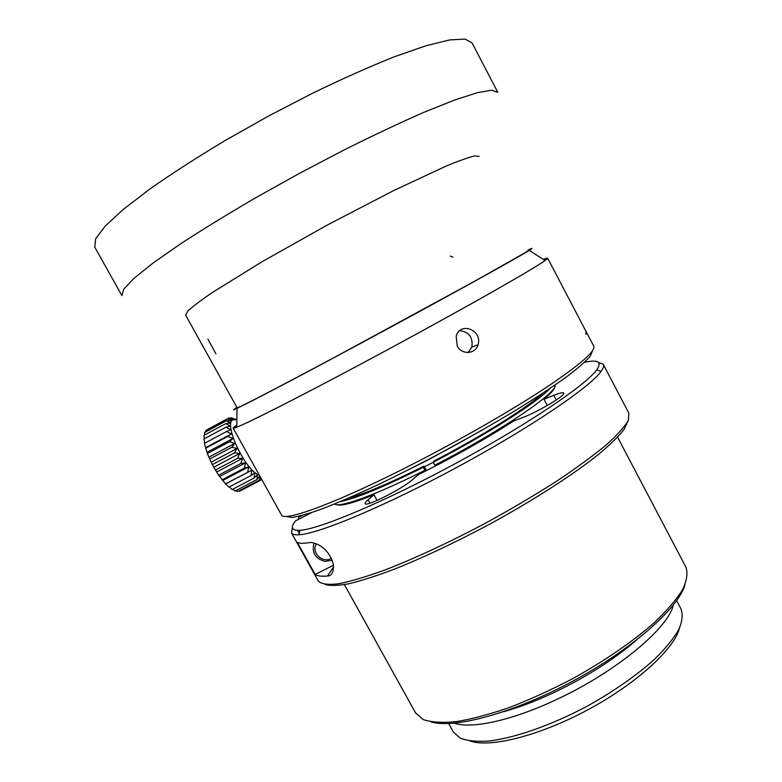 <?xml version="1.0" encoding="UTF-8"?>
<svg xmlns="http://www.w3.org/2000/svg" width="782" height="782" viewBox="0 0 782 782"><rect width="100%" height="100%" fill="white"/><g stroke="black" fill="none" stroke-linecap="round" stroke-linejoin="round"><path stroke-width="1.17" d="M554.868 385.946L554.702 387.413C553.861 389.974 550.284 393.913 543.979 399.24L547.302 405.506M556.266 399.983L553.803 395.321C559.687 393.004 562.981 392.251 563.685 393.072C566.217 394.988 539.023 411.342 523.295 417.285L513.422 421.136C490.627 435.857 464.674 450.803 435.535 465.964L418.165 474.742L412.564 479.62C402.838 488.564 365.487 507.42 365.106 503.628C364.783 503.002 365.771 501.712 368.078 499.766L374.001 494.791C352.985 503.158 340.502 506.433 336.543 504.615M628.005 421.058L624.134 429.308C618.689 436.288 610.126 444.675 598.465 454.469C572.707 475.016 532.493 500.881 488.437 524.859C454.616 542.825 423.316 557.576 394.539 569.11C376.797 575.787 361.626 580.664 349.016 583.724C338.088 585.728 330.16 585.992 325.234 584.496M302.155 515.485L298.812 517.205L298.147 519.531M297.483 530.362L299.213 533.48M311.559 512.64L295.547 520.861C290.122 527.596 291.618 530.743 300.044 530.294L298.88 534.771C294.824 535.015 292.36 534.399 291.49 532.923L292.409 527.723M553.803 395.321L543.979 399.24M298.812 517.205L299.956 516.042M584.555 362.33C598.22 359.358 602.257 361.88 596.686 369.896C585.865 385.067 527.273 424.734 456.062 463.208C384.861 501.731 319.164 529.277 300.044 530.294M598.484 362.408L603.264 364.344C604.124 365.829 603.391 368.175 601.075 371.372C590.312 386.904 530.704 427.48 457.998 466.766C385.311 506.091 318.274 533.989 298.88 534.771M315.195 574.447L297.287 542.288C299.281 543.47 303.172 543.598 308.958 542.679C311.246 542.17 314.364 542.855 318.323 544.741C326.035 548.886 331.079 555.611 333.474 564.907C333.64 572.307 331.646 576.002 327.482 576.002C321.5 576.539 317.404 576.021 315.195 574.447L333.513 565.239M603.342 364.5L628.875 413.248L628.376 420.266C624.701 426.767 617.242 435.056 606.011 445.134C592.639 456.131 576.051 468.232 556.256 481.448C534.966 495.016 512.151 508.515 487.802 521.946C450.989 541.594 414.88 558.416 384.744 570.088C365.947 576.862 350.404 581.456 338.107 583.841C327.912 584.965 321.324 584.066 318.352 581.153L318.245 580.948M377.071 500.402L374.001 494.791M503.393 711.786C518.466 707.622 534.683 701.522 552.053 693.487C585.454 677.662 613.665 659.812 636.695 639.94M431.029 721.874C454.049 729.107 513.559 713.135 572.864 681.132C632.198 649.197 678.317 608.22 684.924 584.995M415.535 712.832L423.326 719.606C431.361 722.304 442.397 722.979 456.444 721.62C472.064 719 489.767 714.279 509.561 707.446C530.137 699.479 551.095 689.939 572.414 678.825C604.623 660.878 631.748 642.315 653.801 623.127C666.635 610.957 676.225 599.843 682.539 589.794C686.899 580.586 688.004 573.011 685.873 567.067L617.584 437.177M673.282 605.141C668.327 628.484 614.408 673.165 554.575 700.447C510.949 720.789 471.214 729.117 454.244 723.213M448.663 723.565L453.325 732.001L460.187 738.159C467.274 740.867 476.873 741.825 488.975 741.033C515.015 737.915 551.466 725.188 587.087 706.244C614.046 691.19 636.695 675.384 655.033 658.806C665.717 648.229 673.634 638.474 678.805 629.549C682.315 621.299 683.038 614.417 680.985 608.904L676.645 600.674M679.46 628.229C674.319 648.904 636.714 683.507 588.24 709.587C539.795 735.725 490.255 748.091 470.158 741.033M261.471 479.004L261.374 479.816L239.624 491.204L239.018 490.842M237.542 491.604L236.056 490.519M235.011 491.057L232.85 489.17M232.107 489.552L229.439 486.873M251.022 475.534L228.921 487.137L225.558 483.863L251.736 470.217L251.012 475.534L254.658 472.866L254.13 478.007L257.356 474.723L256.955 479.562L259.692 475.808M225.529 483.872L218.628 475.212L212.284 464.655L207.338 453.56L204.415 443.374L226.497 431.566L231.472 433.863L227.748 436.434L232.87 438.497L229.546 441.722L234.737 443.423L231.834 447.255L237.024 448.487L234.541 452.837L239.644 453.511L237.591 458.301L242.528 458.36L240.876 463.462L245.568 462.846L244.277 468.144L248.666 466.844L247.699 472.211M204.835 443.15L203.838 439.034M204.444 438.712L203.867 435.388L225.793 423.639L230.26 426.063L225.842 427.246L230.592 429.68L226.506 431.556M204.737 434.919L204.503 432.544L226.33 420.824L230.465 423.13L225.793 423.639M205.725 431.879L205.715 430.569M256.955 479.571L235.02 491.057M254.14 478.007L232.117 489.561M251.736 470.217L225.959 483.775M248.666 466.844L222.831 480.451M244.277 468.154L222.068 479.855M245.568 462.846L219.683 476.502M240.876 463.462L218.628 475.212M242.528 458.36L216.614 472.054M237.591 458.311L215.333 470.09M239.644 453.511L213.73 467.245M234.551 452.846L212.284 464.655M237.024 448.487L211.12 462.23M231.834 447.255L209.586 459.083M234.737 443.423L208.862 457.187M229.537 441.732L207.338 453.56M232.87 438.497L207.044 452.26M227.748 436.444L205.588 448.262M231.472 433.863L205.705 447.617M225.842 427.246L203.828 439.034M236.242 419.514L231.208 417.842L234.141 419.142L229.097 417.901L232.44 419.621L227.445 418.898L231.198 420.97L226.33 420.824M227.445 418.898L205.705 430.559M229.087 417.891L207.445 429.513M234.141 419.142L233.437 419.514M231.208 417.842L230.485 418.223M261.374 479.816L261.618 479.268M259.741 475.896L259.389 480.168L260.758 477.714M259.389 480.177L237.542 491.614M236.878 419.738L232.87 419.807C223.144 423.815 245.939 471.663 259.262 475.045M281.403 514.81L281.481 514.937C283.641 522.474 338.45 502.357 414.372 463.296C462.318 438.692 512.738 409.612 546.491 387.295C580.322 364.549 596.06 350.815 593.714 346.113L586.314 331.998M285.968 516.355L291.754 517.489C298.832 516.491 309.349 513.481 323.308 508.456C339.134 502.259 357.57 494.253 378.625 484.439C400.785 473.745 423.785 462.045 447.636 449.327C471.351 436.356 493.765 423.531 514.869 410.853C534.644 398.615 551.476 387.569 565.366 377.716C577.243 368.791 585.542 361.636 590.273 356.25L592.502 350.786M353.65 347.149C435.163 303.377 517.86 257.689 529.218 250.387C533.256 247.865 532.923 247.718 528.202 249.947C532.923 247.718 533.256 247.865 529.218 250.387L473.374 281.999L328.587 360.58C279.135 386.953 248.608 402.896 237.005 408.39C247.816 403.395 293.973 379.231 353.65 347.149M236.917 407.422C232.391 410.198 232.42 410.521 237.005 408.39C232.42 410.521 232.391 410.198 236.917 407.422M360.522 364.246C447.226 318.01 534.292 268.822 545.083 260.514L547.635 258.148L543.324 259.389C548.397 257.317 548.984 257.689 545.083 260.514C538.427 265.274 520.04 276.202 489.913 293.309L487.489 294.677C445.554 318.391 384.812 351.509 334.061 378.293C283.27 405.096 247.19 423.13 236.799 427.207C248.148 422.876 297.101 398.126 360.522 364.246M236.819 425.027L233.163 428.174L236.799 427.207C231.941 429.083 231.951 428.36 236.819 425.027M586.07 331.636L585.962 334.422L585.913 331.226L547.654 258.177M457.216 345.967L456.18 336.309C460.148 321.021 482.924 330.385 477.978 344.803C475.603 354.207 461.703 355.136 457.216 345.967M459.767 330.688C469.024 331.822 473.071 337.286 471.888 347.061L468.193 352.506M236.966 407.5L234.796 409.094C233.759 410.648 282.693 385.262 353.923 346.973L480.529 278.001C514.165 259.311 530.91 249.663 530.763 249.067L528.241 250.015M411.791 468.115L428.037 459.992L483.012 429.66M542.532 393.414C527.762 407.363 481.145 436.649 433.873 461.067L433.248 462.201C486.443 434.753 537.977 401.831 549.932 388.498M554.741 385.223L555.161 386.005C553.979 395.018 497.274 433.081 434.87 465.192L433.248 462.201M340.757 501.467C356.093 498.457 383.591 487.069 423.248 467.313L425.555 471.067M334.706 503.97C339.007 508.29 375.947 495.045 424.88 470.305M423.248 467.313L423.922 466.16C389.749 483.227 364.744 493.843 348.909 497.978M433.287 462.279L424.479 466.786M423.922 466.16L426.561 470.549M435.535 465.964L435.066 465.095M94.798 247.2L95.6 238.901L104.984 226.34L123.185 209.488L149.958 188.931C171.805 173.643 196.732 157.583 224.757 140.75L268.705 115.951L313.484 92.775C342.848 78.581 369.827 66.578 394.421 56.754L426.034 45.737L449.797 39.902L465.124 39.1L472.064 42.922L497.704 92.139M94.671 246.975L121.884 295.567L123.742 289.193L134.005 278.324L152.979 263.094L180.388 243.964C202.558 229.517 227.689 214.102 255.782 197.709L299.662 173.252L344.109 149.958C373.131 135.452 399.69 122.93 423.766 112.373L454.528 100.057L477.362 92.677L491.761 90.204L497.792 92.315M185.666 315.175L187.778 311.119C192.411 306.74 200.563 300.562 212.235 292.585L261.745 261.911L327.335 225.011L394.001 190.407L446.424 165.96C459.337 160.642 468.809 157.29 474.84 155.901L479.102 156.41M316.387 543.852C310.747 552.473 322.829 564.018 331.382 558.192M332.272 560.254L324.95 561.408C315.234 558.622 311.578 552.503 314.002 543.04M528.407 250.328C528.661 250.914 509.678 261.794 471.478 282.957L337.687 355.634C275.987 388.674 236.604 409.006 237.142 407.813L185.617 315.097L237.317 408.136M369.945 503.168L368.078 499.766M333.64 566.823L327.482 576.002M207.885 339.085L215.94 353.845M450.412 256.066L452.905 257.19M596.686 369.896L601.075 371.372M291.49 532.923L318.352 581.153M415.701 713.145L344.403 584.633M232.87 419.807L232.098 419.563M237.005 408.39L236.799 427.207L237.005 408.39M529.218 250.387L545.083 260.514L529.218 250.387M471.888 347.071L477.9 344.842M281.481 514.937L233.163 428.174"/></g></svg>
